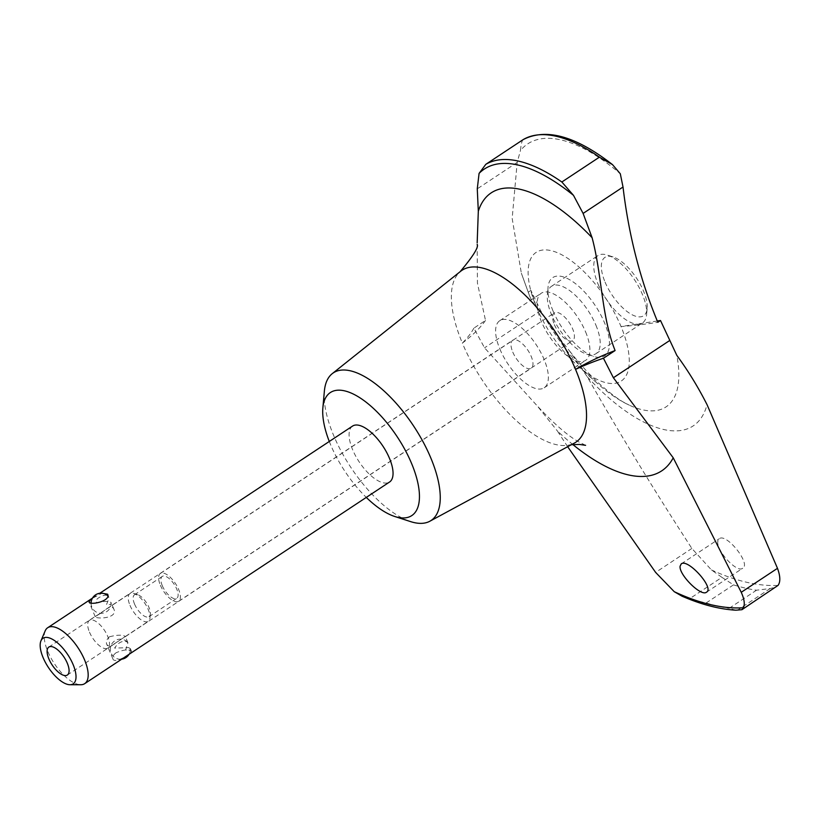 <?xml version="1.0" encoding="UTF-8"?>
<svg xmlns="http://www.w3.org/2000/svg" width="819" height="819" viewBox="0 0 819 819"><rect width="100%" height="100%" fill="white"/><g stroke="black" fill="none" stroke-linecap="round" stroke-linejoin="round"><path stroke-width="0.61" stroke-dasharray="4.09 3.07" d="M523.187 139.588C522.061 140.192 521.15 143.857 520.444 150.573A172.266 73.157 56.5 0 1 620.311 173.771M116.196 652.682C113.309 654.852 112.203 656.93 112.879 658.896C114.588 664.557 132.77 652.661 131.429 651.136C128.859 649.078 123.782 649.6 116.196 652.682M109.541 636.762C117.516 634.766 122.768 634.674 125.317 636.486L113.943 644.215C110.442 646.58 108.036 646.601 106.746 644.256C105.794 641.697 106.726 639.199 109.541 636.762M128.757 647.614L130.426 648.853C129.771 651.023 128.194 651.31 125.706 649.702L127.928 642.751L126.167 641.42C121.755 640.734 117.905 642.956 114.609 648.095L128.757 647.614M89.476 632.135A16.636 7.064 -123.5 0 0 107.78 648.126A16.636 7.064 -123.5 0 0 104.494 630.364A16.636 7.064 -123.5 0 0 89.425 620.382A16.636 7.064 -123.5 0 0 89.476 632.135M129.986 605.343A16.636 7.064 -123.5 0 0 148.29 621.334A16.636 7.064 -123.5 0 0 149.99 617.884A16.636 7.064 -123.5 0 0 145.014 603.562A16.636 7.064 -123.5 0 0 133.784 593.386A16.636 7.064 -123.5 0 0 129.945 593.591A16.636 7.064 -123.5 0 0 129.986 605.343M134.541 604.043A13.145 5.579 -123.5 0 0 149.007 616.687A13.145 5.579 -123.5 0 0 150.338 613.953A13.145 5.579 -123.5 0 0 146.406 602.641A13.145 5.579 -123.5 0 0 137.531 594.594A13.145 5.579 -123.5 0 0 134.5 594.758A13.145 5.579 -123.5 0 0 134.541 604.043M162.285 585.687A13.145 5.579 -123.5 0 0 176.761 598.331A13.145 5.579 -123.5 0 0 174.16 584.285A13.145 5.579 -123.5 0 0 162.254 576.402A13.145 5.579 -123.5 0 0 162.285 585.687M160.37 585.247A16.636 7.064 -123.5 0 0 178.685 601.238A16.636 7.064 -123.5 0 0 175.399 583.466A16.636 7.064 -123.5 0 0 160.329 573.495A16.636 7.064 -123.5 0 0 160.37 585.247M554.381 324.641A16.636 7.064 -123.5 0 0 572.686 340.632A16.636 7.064 -123.5 0 0 569.4 322.86A16.636 7.064 -123.5 0 0 554.33 312.889A16.636 7.064 -123.5 0 0 554.381 324.641M585.595 331.89A40.244 17.086 56.5 0 1 585.708 360.319A40.244 17.086 56.5 0 1 541.42 321.632A40.244 17.086 56.5 0 1 541.308 293.202A40.244 17.086 56.5 0 1 585.595 331.89M595.904 325.143A40.377 17.148 56.5 0 1 596.007 353.665A40.377 17.148 56.5 0 1 586.701 354.166A40.377 17.148 56.5 0 1 551.576 314.844A40.377 17.148 56.5 0 1 547.358 294.686A40.377 17.148 56.5 0 1 551.463 286.322A40.377 17.148 56.5 0 1 595.904 325.143M598.065 284.091A40.377 17.148 -123.5 0 0 642.505 322.921A40.377 17.148 -123.5 0 0 646.611 314.547A40.377 17.148 -123.5 0 0 634.53 279.781A40.377 17.148 -123.5 0 0 607.268 255.067A40.377 17.148 -123.5 0 0 597.952 255.569A40.377 17.148 -123.5 0 0 598.065 284.091M605.067 282.105A35.012 14.865 -123.5 0 0 629.913 313.493A35.012 14.865 -123.5 0 0 647.153 308.507A35.012 14.865 -123.5 0 0 636.68 278.358A35.012 14.865 -123.5 0 0 613.042 256.931A35.012 14.865 -123.5 0 0 605.067 282.105M567.659 446.713L557.34 430.896A174.375 74.048 -123.5 0 0 572.87 444.574M530.927 290.407L528.235 292.188A288.38 106.828 -22.7 0 0 529.596 295.966A288.38 106.828 -22.7 0 0 536.363 306.879L530.927 290.407L540.694 310.688L549.713 325.829L569.563 350.972L587.295 376.832C620.208 434.572 655.057 491.779 691.871 548.443L711.414 569.911L721.918 577.354L689.158 599.027L681.951 596.15M587.295 376.832A154.248 65.5 -123.5 0 0 707.043 404.658M717.894 541.113L717.884 541.164C715.652 549.999 736.885 573.413 742.71 568.243C751.299 563.953 726.361 532.729 719.256 538.728L717.894 541.113M691.871 548.443L655.63 572.409M721.918 577.354L733.507 584.868A348.74 148.096 -123.5 0 0 756.51 590.212L770.157 588.554L776.31 586.957M735.923 610.196L729.166 608.302L756.51 590.212M770.157 588.554L737.397 610.227M549.713 325.829A123.403 52.406 -123.5 0 0 596.396 382.545A123.403 52.406 -123.5 0 0 629.391 405.221A123.403 52.406 -123.5 0 0 676.811 355.354M657.278 321.007L621.037 326.546A288.38 106.828 -22.7 0 0 657.821 322.287M536.363 306.879A77.129 32.75 -123.5 0 0 577.733 365.806A77.129 32.75 -123.5 0 0 622.931 379.729A77.129 32.75 -123.5 0 0 621.037 326.546A77.129 32.75 56.5 0 0 551.054 250.624A77.129 32.75 56.5 0 0 536.363 306.879M477.149 244.318L477.446 283.169L485.503 320.444L473.873 328.143L484.541 347.829L537.203 405.845L557.34 430.896M528.235 292.188L521.345 273.188L512.172 218.417L517.188 162.428L520.444 150.573M540.694 310.688L484.541 347.829M473.873 328.143A100.604 37.264 157.3 0 1 462.356 343.089A103.092 43.776 56.5 0 1 460.022 271.806A103.092 43.776 56.5 0 1 460.728 271.222M324.365 391.195A88.524 37.592 -123.5 0 0 333.609 435.391A88.524 37.592 -123.5 0 0 410.636 521.621M485.503 320.444A100.604 37.264 -22.7 0 1 462.356 343.089A103.092 43.776 -123.5 0 0 568.232 445.188A103.092 43.776 -123.5 0 0 574.395 443.079M329.289 441.472A73.771 31.327 -123.5 0 0 330.569 444.635A73.771 31.327 -123.5 0 0 366.288 497.409M352.569 426.075A33.538 14.24 -123.5 0 0 352.661 449.774A33.538 14.24 -123.5 0 0 389.568 482.012M512.776 352.088A16.769 7.115 -123.5 0 0 531.234 368.212A16.769 7.115 -123.5 0 0 527.917 350.297A16.769 7.115 -123.5 0 0 512.735 340.243A16.769 7.115 -123.5 0 0 512.776 352.088M499.897 349.099A40.244 17.086 -123.5 0 0 544.185 387.786A40.244 17.086 -123.5 0 0 536.23 344.799A40.244 17.086 -123.5 0 0 499.785 320.669A40.244 17.086 -123.5 0 0 499.897 349.099M45.168 630.896A33.538 14.24 -123.5 0 0 47.789 651.422A33.538 14.24 -123.5 0 0 80.784 684.745M93.264 597.86L102.006 593.212M106.941 595.444C105.18 593.857 92.619 599.334 96.97 602.61C104.371 601.095 109.101 601.095 111.138 602.6L111.2 602.876C111.026 604.463 109.429 605.067 106.409 604.678C108.118 601.023 108.886 598.382 108.702 596.775L106.941 595.444M99.918 613.779L95.188 616.625C95.762 619.307 118.601 618.652 113.749 608.855C112.469 606.51 110.074 606.531 106.562 608.896L99.918 613.779M733.507 584.868L706.162 602.958L689.158 599.027M552.938 310.729A46.949 19.932 -123.5 0 0 593.775 356.449A46.949 19.932 -123.5 0 0 595.331 305.712A46.949 19.932 -123.5 0 0 548.034 287.285A46.949 19.932 -123.5 0 0 552.938 310.729M711.414 569.911A344.297 146.202 -123.5 0 0 778.05 585.39M517.188 162.428L477.272 188.831M706.162 602.958A348.74 148.096 -123.5 0 0 729.166 608.302M131.439 651.125L130.364 648.576M127.928 642.751L125.317 636.486M112.879 658.896L106.746 644.256M127.508 642.106A10.063 10.063 0 0 0 110.33 648.73A10.063 10.063 0 0 0 121.714 659.172M129.023 654.34A10.063 10.063 0 0 0 130.426 648.853M107.78 648.126L148.29 621.334M89.425 620.382L129.945 593.591M137.531 594.594L133.784 593.386M150.338 613.953L149.99 617.884M149.007 616.687L176.761 598.331M134.5 594.758L162.254 576.402M178.685 601.238L572.686 340.632M160.329 573.495L554.33 312.889M596.007 353.665L642.505 322.921M551.463 286.322L597.952 255.569M613.042 256.931L607.268 255.067M647.153 308.507L646.611 314.547M577.733 365.806L596.396 382.545M92.496 598.095L99.805 593.263M706.521 592.178L742.71 568.243M681.265 563.861L719.256 538.728M91.083 602.938A10.063 10.063 0 0 0 101.177 613.288A10.063 10.063 0 0 0 111.2 602.876M113.749 608.855L111.138 602.6M108.702 596.775L107.627 594.205M95.188 616.625L89.066 601.975M67.342 675.04L113.943 644.215M125.061 636.865L531.234 368.212M48.843 647.071L95.444 616.246M106.562 608.896L512.735 340.243M544.185 387.786L585.708 360.319M499.785 320.669L541.308 293.202M529.596 295.966L521.355 273.188M569.563 350.972C580.558 365.09 591.594 377.006 602.692 386.722C620.372 401.576 623.341 401.904 629.391 405.221M568.232 445.188L571.345 444.727M585.595 445.321L578.429 441.707C567.587 435.585 553.849 423.628 537.203 405.845M586.701 354.166L593.775 356.449M547.358 294.686L548.034 287.285"/><path stroke-width="1.23" d="M523.187 139.588L485.8 164.332A178.399 75.757 56.5 0 1 561.854 182.002L573.495 195.352L583.108 213.421L592.096 237.694A151.566 64.363 56.5 0 0 478.316 211.261L477.272 188.831L479.074 173.413L485.8 164.332L523.187 139.588M523.361 139.486C532.207 134.367 543.212 133.313 556.377 136.323C569.584 139.435 583.937 146.376 599.426 157.156M741.994 609.653L778.05 585.39C780.568 581.899 780.384 576.207 777.487 568.325L707.043 404.658C698.218 387.223 688.134 370.792 676.811 355.354L660.503 320.505L657.821 322.287C640.263 280.037 628.664 234.94 623.024 187.019L620.311 173.771L612.499 164.619L599.375 157.187L561.854 182.002M572.87 444.574A174.375 74.048 -123.5 0 0 673.228 457.811L741.246 592.301C744.307 599.099 745.034 604.248 743.406 607.749L741.912 609.705L735.923 610.196C719.215 609.223 701.218 604.535 681.951 596.15L674.242 591.687L655.63 572.409L567.659 446.713M680.108 566.144L681.265 563.861C687.888 558.323 714.69 588.155 706.521 592.178C701.074 597 678.613 574.436 680.108 566.144M669.532 340.622L613.39 377.754L603.449 358.251A100.604 37.264 -22.7 0 0 575.532 369.379A100.604 37.264 157.3 0 1 615.089 350.552C601.433 316.308 602.088 275.256 592.096 237.694M615.089 350.552L603.449 358.251M660.503 320.505L657.278 321.007M478.316 211.261L477.17 242.823M332.217 373.679L460.728 271.222A103.092 43.776 56.5 0 1 575.532 369.379A103.092 43.776 -123.5 0 1 574.395 443.079L429.821 521.242A88.524 37.592 -123.5 0 0 413.564 425.941A88.524 37.592 -123.5 0 0 332.217 373.679A88.524 37.592 -123.5 0 0 324.365 391.195L322.87 407.811A73.771 31.327 -123.5 0 0 329.289 441.472M366.288 497.409A73.771 31.327 -123.5 0 0 394.748 516.492L410.636 521.621A88.524 37.592 -123.5 0 0 429.821 521.242M394.748 516.492A73.771 31.327 -123.5 0 0 397.195 436.762A73.771 31.327 -123.5 0 0 322.87 407.811M69.984 684.735A27.334 11.609 -123.5 0 0 67.772 654.647A27.334 11.609 -123.5 0 0 40.95 640.837A27.334 11.609 -123.5 0 0 43.079 657.565A27.334 11.609 -123.5 0 0 69.984 684.735L80.784 684.745A33.538 14.24 -123.5 0 0 84.695 683.66L389.568 482.012A33.538 14.24 -123.5 0 0 382.944 446.191A33.538 14.24 -123.5 0 0 352.569 426.075L99.805 593.263M84.695 683.66A33.538 14.24 -123.5 0 0 78.071 647.839A33.538 14.24 -123.5 0 0 47.697 627.733A33.538 14.24 -123.5 0 0 45.168 630.896L40.95 640.837M102.006 593.212L107.627 594.205C111.169 601.033 89.977 605.681 89.066 601.975L90.203 600.092M48.884 658.916A16.769 7.115 -123.5 0 0 67.342 675.04A16.769 7.115 -123.5 0 0 64.025 657.125A16.769 7.115 -123.5 0 0 48.843 647.071A16.769 7.115 -123.5 0 0 48.884 658.916M777.487 568.325L741.246 592.301M673.228 457.811L613.39 377.754M674.242 591.687A343.192 145.741 -123.5 0 0 743.406 607.749M479.074 173.413A175.215 74.406 56.5 0 1 573.495 195.352M623.024 187.019L583.108 213.421M523.157 139.609C546.14 127.774 575.921 136.118 612.499 164.619M121.714 659.172A10.063 10.063 0 0 0 129.023 654.34M47.697 627.733L92.496 598.095M107.801 595.689A10.063 10.063 0 0 0 91.083 602.938M460.022 271.806C473.218 256.122 478.931 246.959 477.149 244.318M571.345 444.727L579.32 444.42L585.595 445.321"/></g></svg>
